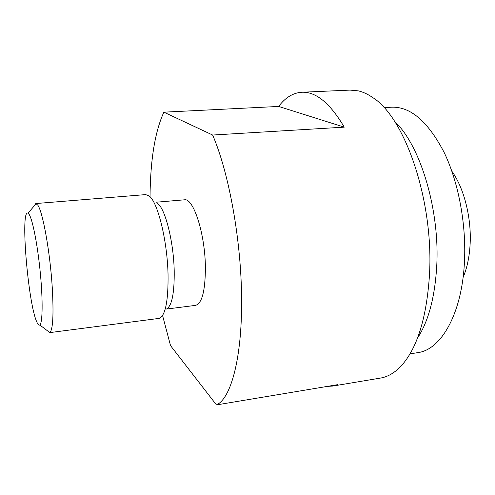 <?xml version="1.0" encoding="UTF-8"?>
<svg xmlns="http://www.w3.org/2000/svg" width="495" height="495" viewBox="0 0 495 495"><rect width="100%" height="100%" fill="white"/><g stroke="black" fill="none" stroke-linecap="round" stroke-linejoin="round"><path stroke-width="0.74" d="M383.996 107.607L391.885 107.192C410.652 106.611 428.057 121.665 444.095 152.349C458.772 182.68 466.754 226.073 464.322 264.349C461.334 315.197 440.562 349.878 417.805 352.632L409.996 353.875M417.477 338.116C428.231 321.787 434.616 298.337 436.627 267.764C440.327 210.821 420.348 144.979 394.602 121.454M301.752 92.249C315.903 91.532 330.072 103.164 344.254 127.147L212.633 135.036L163.87 112.173L278.642 106.444C285.312 97.583 293.015 92.85 301.752 92.249L350.076 90.102L358.269 90.863C363.107 91.959 367.995 94.242 372.945 97.707C405.275 117.767 434.202 202.251 429.406 276.074C426.436 318.539 417.05 348.468 401.253 365.867C394.719 372.815 387.789 376.887 380.482 378.075L332.77 386.063L327.579 386.354M163.87 112.173C154.997 131.54 150.387 159.737 150.028 196.756M162.57 315.544L170.54 345.64L216.47 404.929C230.8 398.586 242.043 358.566 241.579 299.877C241.498 241.727 228.993 172.675 212.633 135.036M156.185 202.208L184.412 199.819C193.328 197.524 205.14 233.813 205.394 267.325C205.301 290.8 202.022 303.485 195.556 305.372L166.592 309.041M166.704 308.886C171.944 305.712 174.444 293.021 174.209 270.821C173.627 241.857 165.299 208.902 157.738 203.587M168.04 274.298C167.291 240.372 157.657 201.805 149.15 195.946L145.666 194.603L35.751 203.55L37.738 205.079C42.737 211.489 50.082 252.073 52.253 287.397C53.776 314.492 52.971 329.565 49.84 332.603L159.65 318.322C165.565 314.913 168.362 300.236 168.04 274.298M33.716 206.539L35.751 203.55M36.816 321.985C37.942 324.578 38.938 325.574 39.798 324.968C42.589 323.136 42.978 300.836 40.361 273.45C37.775 246.089 32.769 220.176 29.23 214.545L27.998 213.184C20.109 208.315 28.048 303.559 36.816 321.985M216.47 404.929L337.825 384.64L332.77 386.063M278.642 106.444L344.254 127.147M463.091 277.466C466.872 268.562 469.18 258.068 470.009 245.99C471.908 219.124 464.316 188.502 451.873 171.239M39.798 324.968L49.84 332.603M27.998 213.184L36.222 203.618"/></g></svg>
